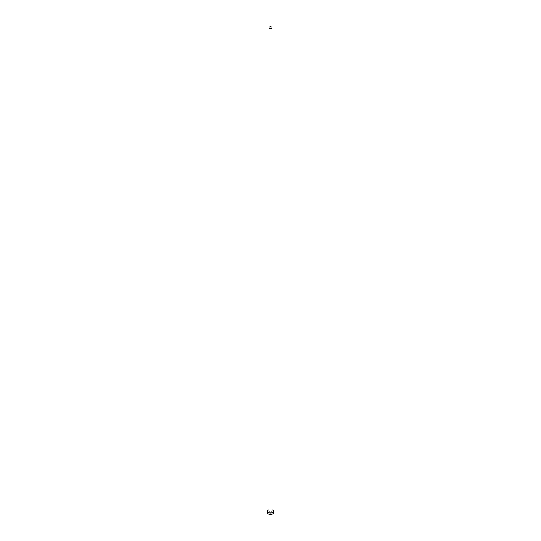 <?xml version="1.0" encoding="UTF-8"?>
<svg xmlns="http://www.w3.org/2000/svg" width="541" height="541" viewBox="0 0 541 541"><rect width="100%" height="100%" fill="white"/><g stroke="black" fill="none" stroke-linecap="round" stroke-linejoin="round"><path stroke-width="0.81" d="M269.452 28.26A1.488 0.859 0 0 0 271.068 28.45A1.488 0.859 0 0 0 271.988 27.659A1.488 0.859 0 0 0 271.548 27.05A1.488 0.859 0 0 0 269.932 26.867A1.488 0.859 0 0 0 269.012 27.659A1.488 0.859 0 0 0 269.452 28.26M269.012 27.659L269.012 511.279A1.488 0.859 0 0 0 269.452 511.887A1.488 0.859 0 0 0 271.068 512.077A1.488 0.859 0 0 0 271.988 511.279L271.988 27.659M269.012 509.798A2.969 1.718 0 0 0 267.531 511.279A2.969 1.718 0 0 0 268.397 512.496A2.969 1.718 0 0 0 271.636 512.868A2.969 1.718 0 0 0 273.469 511.279A2.969 1.718 0 0 0 272.603 510.068A2.969 1.718 0 0 0 271.988 509.798M267.531 511.279L267.531 512.74A2.969 1.718 0 0 0 268.397 513.95A2.969 1.718 0 0 0 271.636 514.322A2.969 1.718 0 0 0 273.469 512.74L273.469 511.279"/></g></svg>
